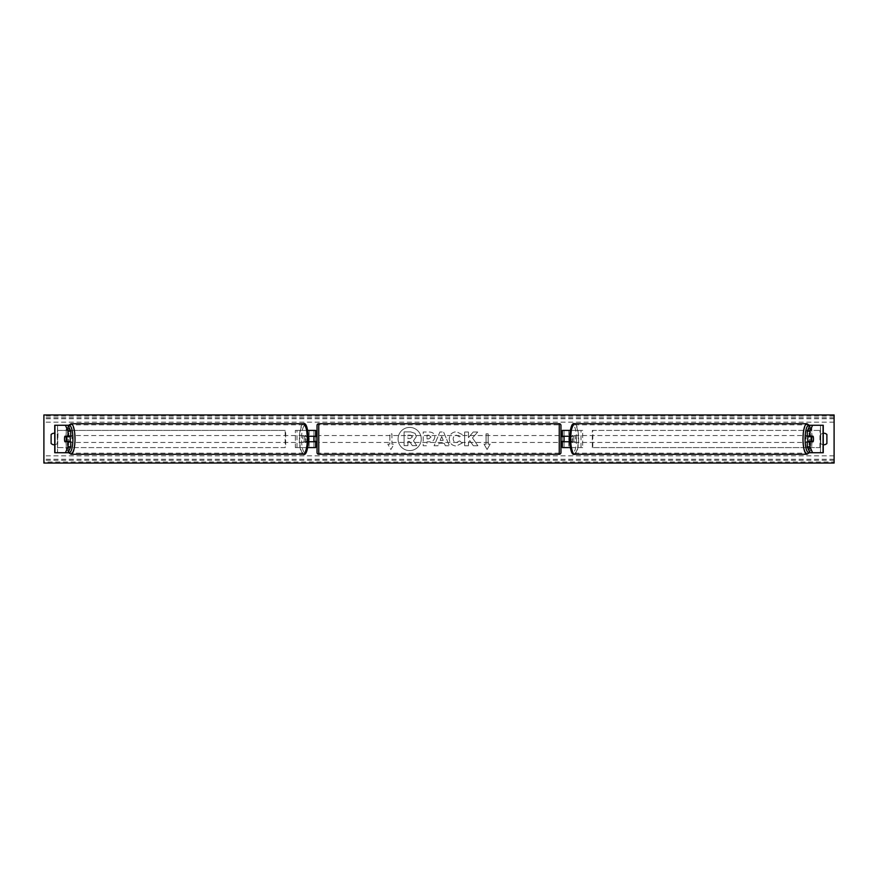 <?xml version="1.0" encoding="UTF-8"?>
<svg xmlns="http://www.w3.org/2000/svg" width="878" height="878" viewBox="0 0 878 878"><rect width="100%" height="100%" fill="white"/><g stroke="black" fill="none" stroke-linecap="round" stroke-linejoin="round"><path stroke-width="0.66" stroke-dasharray="4.39 3.29" d="M315.663 430.407L313.94 430.407L315.663 430.407L315.663 447.593L313.94 447.593L313.94 441.744L307.465 441.744A3.435 0.889 90 0 1 307.113 439A3.435 0.889 90 0 1 307.465 436.256L313.94 436.256L313.94 430.407L295.326 430.407L295.326 447.593L307.552 447.593L307.552 441.744L305.807 441.744A3.435 0.889 -90 0 1 305.456 439A3.435 0.889 -90 0 1 305.807 436.256L308.518 436.256M307.465 441.744L305.807 441.744M307.827 430.407L295.326 430.407M308.518 441.744L307.552 441.744M307.827 447.593L295.326 447.593M315.663 447.593L309.21 447.593L309.21 441.744M296.983 447.593L296.983 430.407M307.552 436.256L307.552 430.407L309.21 430.407L309.21 436.256M313.94 436.596L313.94 441.404L313.94 436.596L316.003 436.596L316.003 435.565M313.94 447.593L313.94 430.407M315.663 441.404L315.663 436.596M313.94 441.744L315.663 441.744M313.94 436.256L315.663 436.256M307.465 436.256L305.807 436.256M67.43 436.596A3.435 0.889 -90 0 0 67.178 439A3.435 0.889 -90 0 0 67.43 441.404M70.734 441.744L64.884 441.744M68.067 425.259L57.498 425.259L68.067 425.259M70.734 436.256L64.884 436.256M68.067 452.741L57.498 452.741L57.498 425.259M54.941 452.741L57.597 452.741L57.597 425.259L54.941 425.259M54.754 452.741L66.234 452.741L66.234 425.259L54.831 425.259L57.542 425.259L57.542 452.741L54.831 452.741L54.754 425.259M57.498 452.741L65.411 452.741M68.451 425.259L66.234 425.259M68.451 452.741L68.934 425.259M68.934 452.741L66.234 452.741M810.57 436.596A3.435 0.889 -90 0 1 810.822 439A3.435 0.889 -90 0 1 810.57 441.404M807.266 436.256L813.116 436.256M809.933 425.259L820.502 425.259L809.933 425.259M809.933 452.741L823.169 452.741L811.766 452.741L811.766 425.259L823.169 425.259L820.458 425.259L820.458 452.741L812.589 452.741M813.116 441.744L807.266 441.744M823.059 452.741L820.403 452.741L820.403 425.259L823.059 425.259M823.246 452.741L823.246 425.259M820.502 452.741L820.502 425.259M809.549 425.259L811.766 425.259M809.549 452.741L811.766 452.741M809.066 452.741L809.066 425.259M570.173 447.593L562.337 447.593L564.06 447.593L564.06 441.744L570.535 441.744A3.435 0.889 90 0 0 570.887 439A3.435 0.889 90 0 0 570.535 436.256L572.193 436.256A3.435 0.889 -90 0 1 572.544 439A3.435 0.889 -90 0 1 572.193 441.744L569.482 441.744M569.482 436.256L572.193 436.256M570.173 430.407L582.674 430.407L582.674 447.593L570.448 447.593L570.448 441.744M568.79 441.744L568.79 447.593L582.674 447.593M581.016 447.593L581.016 430.407L582.674 430.407M570.535 436.256L564.06 436.256L564.06 430.407L581.016 430.407M564.06 430.407L562.337 430.407L564.06 430.407L564.06 447.593M570.448 436.256L570.448 430.407L568.79 430.407L568.79 436.256M564.06 436.596L564.06 441.404L564.06 436.596L561.997 436.596L561.997 435.565M562.337 447.593L562.337 430.407M562.337 441.404L562.337 436.596M570.535 441.744L572.193 441.744M564.06 441.744L562.337 441.744M564.06 436.256L562.337 436.256M317.035 425.424L317.035 452.576M317.035 442.435L317.035 435.565L317.035 442.435M313.94 441.404L316.003 441.404L316.003 442.435M560.965 452.576L560.965 425.424M560.965 442.435L560.965 435.565L560.965 442.435M564.06 441.404L561.997 441.404L561.997 442.435M559.253 442.435L559.253 435.565L559.253 442.435L318.747 442.435L318.747 435.565L318.747 442.435M559.253 435.565L318.747 435.565M318.747 424.809L318.747 453.191L318.747 424.809L559.253 424.809L559.253 453.191L559.253 424.809M559.253 453.191L318.747 453.191M69.933 441.744A3.435 0.889 90 0 1 69.395 442.435A3.435 0.889 90 0 1 68.506 439A3.435 0.889 90 0 1 69.395 435.565A3.435 0.889 90 0 1 69.933 436.256M68.934 441.744A3.435 0.889 90 0 1 68.396 442.435A3.435 0.889 90 0 1 67.869 441.744M64.774 441.404L69.033 441.404M69.033 436.596L64.774 436.596M67.869 436.256A3.435 0.889 90 0 1 68.396 435.565A3.435 0.889 90 0 1 68.934 436.256M304.128 439A3.435 0.889 90 0 1 305.017 435.565A3.435 0.889 90 0 1 305.906 439A3.435 0.889 90 0 1 305.017 442.435A3.435 0.889 90 0 1 304.128 439M305.379 441.404L306.641 441.404A3.435 0.889 90 0 1 306.005 442.435A3.435 0.889 90 0 1 305.379 441.404L307.366 441.404A3.435 0.889 90 0 1 307.113 439A3.435 0.889 90 0 1 307.366 436.596L305.379 436.596A3.435 0.889 90 0 1 306.005 435.565A3.435 0.889 90 0 1 306.641 436.596L305.379 436.596M306.641 441.404L308.529 441.404M308.529 436.596L306.641 436.596M307.366 441.404L308.639 441.404M308.639 436.596L307.366 436.596M304.249 439A3.435 0.889 90 0 1 303.36 442.435A3.435 0.889 90 0 1 302.471 439A3.435 0.889 90 0 1 303.36 435.565A3.435 0.889 90 0 1 304.249 439M70.163 439A3.435 0.889 -90 0 0 71.052 442.435A3.435 0.889 -90 0 0 71.941 439A3.435 0.889 -90 0 0 71.052 435.565A3.435 0.889 -90 0 0 70.163 439M74.729 439A14.191 3.677 -90 0 0 71.052 424.809A14.191 3.677 -90 0 0 67.386 439A14.191 3.677 -90 0 0 71.052 453.191A14.191 3.677 -90 0 0 74.729 439M299.683 439A14.191 3.677 90 0 1 303.36 424.809A14.191 3.677 90 0 1 307.026 439A14.191 3.677 90 0 1 303.36 453.191A14.191 3.677 90 0 1 299.683 439M409.653 427.41A11.59 11.59 0 0 0 398.074 439A11.59 11.59 0 0 0 409.653 450.59A11.59 11.59 0 0 0 421.242 439A11.59 11.59 0 0 0 409.653 427.41A11.59 11.59 0 0 0 398.074 439A11.59 11.59 0 0 0 409.653 450.59A11.59 11.59 0 0 0 421.242 439A11.59 11.59 0 0 0 409.653 427.41M462.432 442.929L456.351 446.035C452.016 445.717 449.657 443.346 449.262 438.934L449.262 438.89C449.591 434.5 452.005 432.119 456.505 431.746L462.333 434.61L459.468 436.827L456.461 435.214C454.409 435.422 453.322 436.64 453.191 438.846L453.191 438.89C453.322 441.14 454.409 442.369 456.461 442.556L459.567 440.888L462.432 442.929L456.351 446.035C452.016 445.717 449.657 443.346 449.262 438.934L449.262 438.89C449.591 434.5 452.005 432.119 456.505 431.746L462.333 434.61L459.468 436.827L456.461 435.214C454.409 435.422 453.322 436.64 453.191 438.846L453.191 438.89C453.322 441.14 454.409 442.369 456.461 442.556L459.567 440.888L462.432 442.929M434.797 436.849L434.797 436.882C434.533 440.152 432.558 441.81 428.881 441.832L427.004 441.832L427.004 445.761L423.196 445.761L423.196 432.02L429.079 432.02C432.722 432.108 434.632 433.721 434.797 436.849C434.533 440.152 432.558 441.81 428.881 441.832L427.004 441.832L427.004 445.761L423.196 445.761L423.196 432.02L429.079 432.02C432.722 432.108 434.632 433.721 434.797 436.849L434.797 436.882M472.496 437.924L477.709 432.02L473.187 432.02L468.457 437.595L468.457 432.02L464.649 432.02L464.649 445.761L468.457 445.761L468.457 442.205L469.851 440.657L473.308 445.761L477.884 445.761L472.496 437.924L477.709 432.02L473.187 432.02L468.457 437.595L468.457 432.02L464.649 432.02L464.649 445.761L468.457 445.761L468.457 442.205L469.851 440.657L473.308 445.761L477.884 445.761L472.496 437.924M54.754 444.751A4.291 4.291 0 0 0 57.3 443.467L57.3 434.533A4.291 4.291 0 0 0 54.754 433.249M823.246 444.751A4.291 4.291 0 0 1 820.7 443.467L820.7 434.533A4.291 4.291 0 0 1 823.246 433.249M389.865 444.158L387.813 444.158L390.897 449.514L393.992 444.158L391.928 444.158L391.928 433.842L389.865 433.842L391.928 433.842L391.928 444.158L393.992 444.158L390.897 449.514L387.813 444.158L389.865 444.158L389.865 433.842L389.865 444.158M490.187 444.158L487.103 449.514L484.008 444.158L486.072 444.158L486.072 433.842L488.135 433.842L486.072 433.842L486.072 444.158L484.008 444.158L487.103 449.514L490.187 444.158L488.135 444.158L488.135 433.842L488.135 444.158L490.187 444.158M444.323 443.324L439 443.324L438.034 445.761L434.105 445.761L439.911 432.009L443.566 432.009L449.382 445.761L445.322 445.761L444.323 443.324L439 443.324L438.034 445.761L434.105 445.761L439.911 432.009L443.566 432.009L449.382 445.761L445.322 445.761L444.323 443.324M826.889 443.467A4.291 4.291 0 0 1 820.7 443.467L820.7 434.533A4.291 4.291 0 0 1 826.889 434.533L826.889 443.467M54.206 444.784A4.291 4.291 0 0 0 57.3 443.467L57.3 434.533A4.291 4.291 0 0 0 51.111 434.533L51.111 443.467A4.291 4.291 0 0 0 54.206 444.784M834.1 461.982L834.1 414.954L43.9 414.954L43.9 463.046L834.1 463.046L834.1 461.982L43.9 461.982M416.304 436.575L413.472 440.844L416.765 445.64L412.353 445.64L409.576 441.469L407.908 441.469L407.908 445.64L404.089 445.64L404.089 431.877L410.597 431.877L415.085 433.37L416.304 436.618L413.472 440.844L416.765 445.64L412.353 445.64L409.576 441.469L407.908 441.469L407.908 445.64L404.089 445.64L404.089 431.877L410.597 431.877L415.085 433.37L416.304 436.575M430.988 437.024L428.782 435.214L427.004 435.214L427.004 438.846L428.804 438.846L430.988 437.068L428.782 435.214L427.004 435.214L427.004 438.846L428.804 438.846L430.988 437.024M440.174 440.372L443.236 440.372L441.711 436.498L440.174 440.372L443.236 440.372L441.711 436.498L440.174 440.372M412.473 436.849L410.41 435.181L407.908 435.181L407.908 438.484L410.421 438.484L412.473 436.849L410.41 435.181L407.908 435.181L407.908 438.484L410.421 438.484L412.473 436.849M808.067 441.744A3.435 0.889 90 0 0 808.605 442.435A3.435 0.889 90 0 0 809.494 439A3.435 0.889 90 0 0 808.605 435.565A3.435 0.889 90 0 0 808.067 436.256M810.131 436.256A3.435 0.889 90 0 0 809.604 435.565A3.435 0.889 90 0 0 809.066 436.256M808.967 436.596L813.226 436.596M813.226 441.404L808.967 441.404M809.066 441.744A3.435 0.889 90 0 0 809.604 442.435A3.435 0.889 90 0 0 810.131 441.744M573.872 439A3.435 0.889 90 0 0 572.983 435.565A3.435 0.889 90 0 0 572.094 439A3.435 0.889 90 0 0 572.983 442.435A3.435 0.889 90 0 0 573.872 439M572.621 441.404L571.358 441.404A3.435 0.889 90 0 0 571.995 442.435A3.435 0.889 90 0 0 572.621 441.404L570.634 441.404A3.435 0.889 90 0 0 570.887 439A3.435 0.889 90 0 0 570.634 436.596L572.621 436.596A3.435 0.889 90 0 0 571.995 435.565A3.435 0.889 90 0 0 571.358 436.596L572.621 436.596M569.471 436.596L571.358 436.596M571.358 441.404L569.471 441.404M570.634 441.404L569.361 441.404M569.361 436.596L570.634 436.596M575.529 439A3.435 0.889 90 0 0 574.64 435.565A3.435 0.889 90 0 0 573.751 439A3.435 0.889 90 0 0 574.64 442.435A3.435 0.889 90 0 0 575.529 439M806.059 439A3.435 0.889 -90 0 1 806.948 435.565A3.435 0.889 -90 0 1 807.837 439A3.435 0.889 -90 0 1 806.948 442.435A3.435 0.889 -90 0 1 806.059 439M803.271 439A14.191 3.677 -90 0 1 806.948 424.809A14.191 3.677 -90 0 1 810.613 439A14.191 3.677 -90 0 1 806.948 453.191A14.191 3.677 -90 0 1 803.271 439M570.974 439A14.191 3.677 90 0 0 574.64 453.191A14.191 3.677 90 0 0 578.317 439A14.191 3.677 90 0 0 574.64 424.809A14.191 3.677 90 0 0 570.974 439M57.597 447.593L57.597 430.407L285.196 430.407L285.196 447.593L57.597 447.593L58.069 430.407L285.196 430.407M58.069 447.593L285.668 447.593L285.668 430.407M820.403 430.407L820.403 447.593L592.804 447.593L592.804 430.407L820.403 430.407L592.804 430.407M820.403 447.593L592.804 447.593M592.332 447.593L592.332 430.407M819.931 447.593L819.931 430.407M318.747 454.288L318.747 423.712M559.253 423.712L559.253 454.288M68.396 425.995A13.576 3.512 -90 0 0 65.883 439A13.576 3.512 -90 0 0 68.396 452.005M71.052 454.288A15.288 3.962 90 0 1 67.101 439A15.288 3.962 90 0 1 71.052 423.712M303.36 423.712A15.288 3.962 -90 0 0 299.398 439A15.288 3.962 -90 0 0 303.36 454.288M308.529 439A13.576 3.512 90 0 1 305.017 452.576A13.576 3.512 90 0 1 301.505 439A13.576 3.512 90 0 1 305.017 425.424A13.576 3.512 90 0 1 308.529 439M834.1 422.164L43.9 422.164M834.1 455.836L43.9 455.836M834.1 416.018L43.9 416.018M834.1 460.27L43.9 460.27M834.1 459.26L43.9 459.26M834.1 418.74L43.9 418.74M834.1 417.73L43.9 417.73M809.604 425.995A13.576 3.512 -90 0 1 812.117 439A13.576 3.512 -90 0 1 809.604 452.005M806.948 454.288A15.288 3.962 90 0 0 810.899 439A15.288 3.962 90 0 0 806.948 423.712M574.64 423.712A15.288 3.962 -90 0 1 578.602 439A15.288 3.962 -90 0 1 574.64 454.288M576.495 439A13.576 3.512 90 0 0 572.983 425.424A13.576 3.512 90 0 0 569.471 439A13.576 3.512 90 0 0 572.983 452.576A13.576 3.512 90 0 0 576.495 439M68.221 425.6L66.322 431.899L65.828 439L66.322 446.101L68.221 452.4M69.395 442.435L68.396 442.435M68.396 435.565L69.395 435.565M305.017 442.435L306.005 442.435M305.017 435.565L306.005 435.565M303.36 442.435L71.052 442.435M303.36 424.809L71.052 424.809M303.36 453.191L71.052 453.191M303.36 435.565L71.052 435.565M809.779 452.4L811.678 446.101L812.172 439L811.678 431.899L809.779 425.6M808.605 435.565L809.604 435.565M809.604 442.435L808.605 442.435M572.983 435.565L571.995 435.565M572.983 442.435L571.995 442.435M574.64 435.565L806.948 435.565M574.64 453.191L806.948 453.191M574.64 424.809L806.948 424.809M574.64 442.435L806.948 442.435"/><path stroke-width="1.32" d="M307.827 447.593L315.663 447.593L315.663 441.744L308.518 441.744M315.663 436.596L315.663 430.407L307.827 430.407M313.94 436.256L316.003 436.596L316.003 435.565L317.035 435.565M313.94 436.596L313.94 441.744M308.518 436.256L315.663 436.256M70.734 431.208L68.078 431.208L65.411 425.259L68.067 425.259L70.734 431.208L70.734 436.256L64.884 436.256A3.435 0.889 -90 0 0 64.522 439A3.435 0.889 -90 0 0 64.884 441.744L68.078 441.744L68.078 446.792L70.734 446.792L70.734 441.744L68.078 441.744M70.734 446.792L68.067 452.741L54.754 452.741L54.754 425.259L65.411 425.259M68.078 446.792L65.411 452.741L68.451 452.741M68.078 436.256L68.078 431.208M807.266 431.208L807.266 436.256L813.116 436.256A3.435 0.889 -90 0 1 813.478 439A3.435 0.889 -90 0 1 813.116 441.744L809.922 441.744L809.922 446.792L807.266 446.792L809.933 452.741L823.246 452.741L823.246 425.259L809.933 425.259L807.266 431.208L809.922 431.208L812.589 425.259M807.266 446.792L807.266 441.744L809.922 441.744M809.922 446.792L812.589 452.741L809.549 452.741M809.922 436.256L809.922 431.208M570.173 447.593L562.337 447.593L562.337 441.744L569.482 441.744M562.337 436.596L562.337 430.407L570.173 430.407M564.06 436.256L564.06 441.744M569.482 436.256L562.337 436.256M318.747 423.712L318.747 454.288A1.723 1.723 0 0 1 317.035 452.576L317.035 425.424A1.723 1.723 0 0 1 318.747 423.712L559.253 423.712A1.723 1.723 0 0 1 560.965 425.424L560.965 452.576A1.723 1.723 0 0 1 559.253 454.288L559.253 423.712M318.747 454.288L559.253 454.288M317.035 442.435L316.003 442.435L316.003 441.404L313.94 441.404M560.965 442.435L561.997 442.435L561.997 441.404L564.06 441.404M564.06 436.596L561.997 436.596L561.997 435.565L560.965 435.565M69.933 436.256A3.435 0.889 90 0 1 70.284 439A3.435 0.889 90 0 1 69.933 441.744M66.048 441.404L64.774 441.404A3.435 0.889 90 0 1 64.522 439A3.435 0.889 90 0 1 64.774 436.596L66.048 436.596A3.435 0.889 90 0 1 66.3 439A3.435 0.889 90 0 1 66.048 441.404L69.033 441.404A3.435 0.889 90 0 1 68.934 441.744M68.934 436.256A3.435 0.889 90 0 1 69.033 436.596L66.048 436.596M308.529 441.404L308.639 441.404A3.435 0.889 90 0 0 308.891 439A3.435 0.889 90 0 0 308.639 436.596L308.529 436.596M43.9 463.046L43.9 414.954L834.1 414.954L834.1 463.046L43.9 463.046M54.754 433.249A4.291 4.291 0 0 0 51.111 434.533L51.111 443.467A4.291 4.291 0 0 0 54.754 444.751M823.246 433.249A4.291 4.291 0 0 1 826.889 434.533L826.889 443.467A4.291 4.291 0 0 1 823.246 444.751M808.067 436.256A3.435 0.889 90 0 0 807.716 439A3.435 0.889 90 0 0 808.067 441.744M813.478 439A3.435 0.889 90 0 0 813.226 436.596L811.952 436.596A3.435 0.889 90 0 0 811.7 439A3.435 0.889 90 0 0 811.952 441.404L813.226 441.404A3.435 0.889 90 0 0 813.478 439M811.952 436.596L808.967 436.596A3.435 0.889 90 0 1 809.066 436.256M811.952 441.404L808.967 441.404A3.435 0.889 90 0 0 809.066 441.744M569.471 441.404L569.361 441.404A3.435 0.889 90 0 1 569.109 439A3.435 0.889 90 0 1 569.361 436.596L569.471 436.596M54.941 452.741L54.941 425.259M823.059 452.741L823.059 425.259M68.396 452.005A13.576 3.512 -90 0 0 72.907 439A13.576 3.512 -90 0 0 68.396 425.995M75.014 439A15.288 3.962 90 0 1 71.052 454.288L303.36 454.288A15.288 3.962 -90 0 0 307.311 439A15.288 3.962 -90 0 0 303.36 423.712L71.052 423.712A15.288 3.962 90 0 1 75.014 439M809.604 452.005A13.576 3.512 -90 0 1 805.093 439A13.576 3.512 -90 0 1 809.604 425.995M806.948 423.712A15.288 3.962 90 0 0 802.986 439A15.288 3.962 90 0 0 806.948 454.288L574.64 454.288A15.288 3.962 -90 0 1 570.689 439A15.288 3.962 -90 0 1 574.64 423.712L806.948 423.712L809.779 425.6M68.221 452.4L71.052 454.288M303.36 423.712C306.027 422.461 307.772 427.553 308.584 439C307.772 450.447 306.027 455.539 303.36 454.288M68.221 425.6L71.052 423.712M574.64 454.288C571.973 455.539 570.228 450.447 569.416 439C570.228 427.553 571.973 422.461 574.64 423.712M809.779 452.4L806.948 454.288"/></g></svg>
